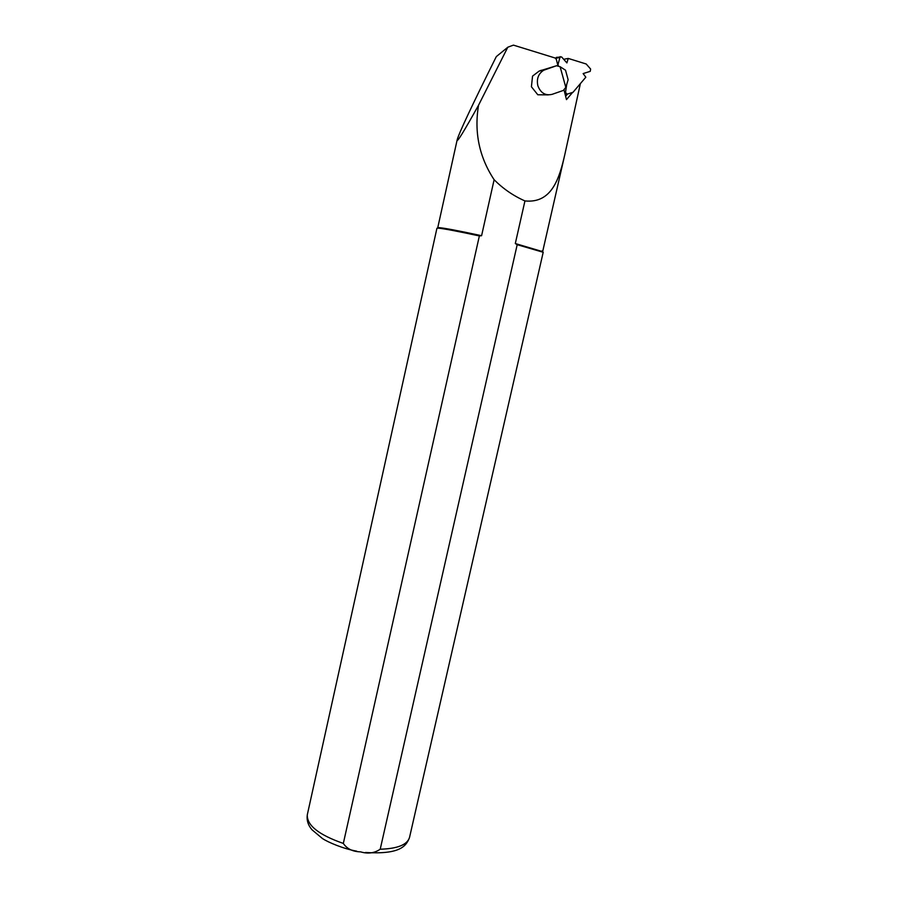 <?xml version="1.0" encoding="UTF-8"?>
<svg xmlns="http://www.w3.org/2000/svg" width="898" height="898" viewBox="0 0 898 898"><rect width="100%" height="100%" fill="white"/><g stroke="black" fill="none" stroke-linecap="round" stroke-linejoin="round"><path stroke-width="1.35" d="M564.696 92.561L565.527 92.438L567.076 94.167L573.025 92.281L585.822 77.206L583.128 73.58L590.255 71.335L590.615 69.023L586.192 63.994L568.243 58.426L566.896 62.916L561.587 56.922L556.3 57.393M558.455 66.261L558.017 64.488L560.172 56.619M565.527 92.438L566.705 84.423M563.697 59.313L568.243 58.426M548.341 94.885L537.801 94.773L531.414 86.758L532.548 76.117L539.17 71.065L556.536 65.734L543.717 70.235C538.373 73.67 536.42 78.833 537.846 85.725C540.63 92.999 545.378 95.873 552.102 94.346L563.372 90.417L565.819 87.387L560.105 66.71L556.536 65.734M565.819 87.387L568.131 79.72L565.516 70.201L560.105 66.71M498.581 54.756L507.864 47.19L513.42 45.125L555.155 58.011L556.322 59.324L558.04 66.138M563.966 89.677L566.47 99.622L572.576 92.427M438.078 228.081L438.796 227.621C444.364 228.036 458.631 230.741 481.586 235.714L494.125 179.723C503.172 188.804 513.443 195.865 524.948 200.928C551.821 203.666 559.387 178.376 564.82 154.568L580.254 84.176M524.948 200.928L515.306 243.526L542.37 251.563M496.066 57.079C471.933 105.56 458.968 133.151 457.172 139.83C456.644 143.287 463.761 131.748 478.544 105.223C474.043 132.287 479.24 157.116 494.125 179.723M507.55 47.717L478.544 105.223M515.306 243.526L517.192 244.694L380.213 849.216C374.477 853.167 367.922 854.054 360.569 851.854C352.746 851.686 346.998 848.879 343.328 843.424L479.364 235.938L481.586 235.714M517.192 244.694L543.2 252.271L409.589 837.194C407.501 844.692 397.702 848.7 380.213 849.216M436.922 228.294L437.988 228.137C443.331 228.541 457.127 231.145 479.364 235.938M565.628 96.299L567.57 94.009M555.458 58.348L559.51 57.551M565.168 94.436L566.728 94.223M540.641 70.437L545.198 69.595M307.385 814.441L307.296 814.834C306.813 825.341 318.824 834.871 343.328 843.424M543.717 70.235L539.17 71.065M542.706 251.418L564.202 157.262M437.741 227.744L457.172 139.83M541.977 250.935L542.482 251.754M438.796 227.621L437.988 228.137M356.731 851.181C343.339 848.79 327.916 842.223 322.382 838.485L312.077 829.853C308.137 825.374 306.544 820.368 307.296 814.834L436.933 228.26M409.488 837.654C406.031 846.59 399.464 854.559 365.475 852.494M507.864 47.19L496.358 56.574"/></g></svg>
